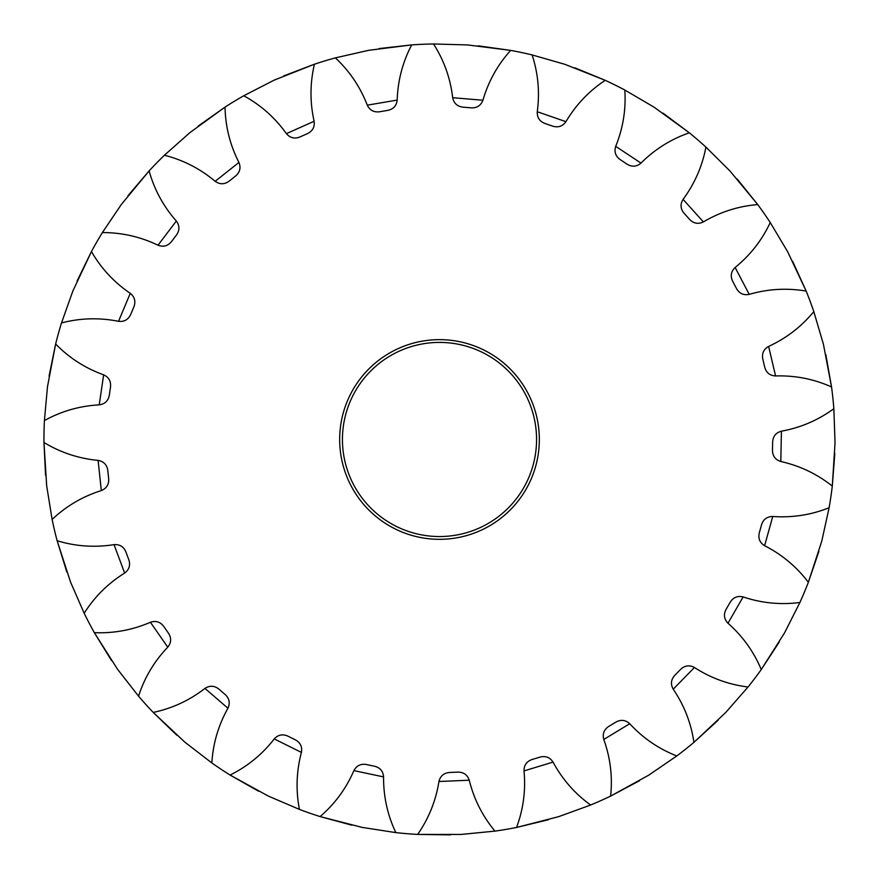 <?xml version="1.0" encoding="UTF-8"?>
<svg xmlns="http://www.w3.org/2000/svg" width="879" height="879" viewBox="0 0 879 879"><rect width="100%" height="100%" fill="white"/><g stroke="black" fill="none" stroke-linecap="round" stroke-linejoin="round"><path stroke-width="1.32" d="M825.842 354.644L831.545 386.947L823.425 344.271L813.811 311.595A395.55 395.55 0 0 0 806.164 291.092L787.683 251.79L770.246 222.53A395.55 395.55 0 0 0 757.742 204.576L730.064 171.097L705.903 147.09A395.55 395.55 0 0 0 689.323 132.806L654.196 107.26L624.815 90.032A395.55 395.55 0 0 0 605.213 80.319L564.823 64.31L532.092 54.916A395.55 395.55 0 0 0 510.677 50.389L478.198 45.829M775.575 375.948C769.872 375.63 766.257 372.696 764.708 367.158L762.807 359.126C761.719 353.479 763.664 349.238 768.62 346.414L775.575 375.948C795.143 375.344 813.8 379.014 831.545 386.947A395.55 395.55 0 0 1 833.852 408.702L835.039 442.741L832.292 486.087A395.55 395.55 0 0 1 829.117 507.743L821.799 541.003L808.361 582.305A395.55 395.55 0 0 1 799.901 602.489L784.54 632.891L761.258 669.556A395.55 395.55 0 0 1 748.04 686.993L725.604 712.616L693.927 742.348A395.55 395.55 0 0 1 676.786 755.951L648.691 775.19L610.619 796.099A395.55 395.55 0 0 1 590.633 805.021L558.626 816.668L516.555 827.458A395.55 395.55 0 0 1 494.976 831.116L461.079 834.446L417.646 834.424A395.55 395.55 0 0 1 395.836 832.611L362.181 827.403L320.11 816.58A395.55 395.55 0 0 1 299.442 809.405L268.139 795.989L230.078 775.047A395.55 395.55 0 0 1 211.85 762.95L184.865 742.173L153.21 712.419A395.55 395.55 0 0 1 138.552 696.168L117.588 669.337L94.328 632.649A395.55 395.55 0 0 1 84.175 613.267L70.54 582.052L57.135 540.739L66.837 572.075M539.332 439.478A99.832 99.832 0 0 1 439.5 539.321A99.832 99.832 0 0 1 339.668 439.478A99.832 99.832 0 0 1 439.5 339.646A99.832 99.832 0 0 1 539.332 439.478M342.436 439.478A97.064 97.064 0 0 0 439.5 536.542A97.064 97.064 0 0 0 536.564 439.478A97.064 97.064 0 0 0 439.5 342.414A97.064 97.064 0 0 0 342.436 439.478M45.565 475.231L43.961 442.467A395.55 395.55 0 0 1 44.4 420.591L47.488 386.672L55.641 344.008A395.55 395.55 0 0 1 61.508 322.923L72.935 290.839L91.449 251.548A395.55 395.55 0 0 1 102.371 232.583L121.423 204.357L149.122 170.889A395.55 395.55 0 0 1 164.417 155.242L189.886 132.641L225.035 107.117A395.55 395.55 0 0 1 243.747 95.767L274.039 80.198L314.429 64.222A395.55 395.55 0 0 1 335.371 57.882L368.587 50.334L411.68 44.906A395.55 395.55 0 0 1 433.545 43.972L467.584 44.928L510.677 50.389C497.657 64.804 488.405 81.417 482.923 100.228C480.868 105.546 476.956 108.084 471.21 107.842L462.98 107.161C457.278 106.447 453.85 103.304 452.685 97.712L482.923 100.228M52.114 519.445L46.675 485.823L43.961 442.467C60.563 452.553 78.616 458.53 98.118 460.398C103.722 461.42 106.952 464.782 107.798 470.474L108.666 478.681C109.04 484.417 106.59 488.383 101.316 490.57C82.637 496.47 66.244 506.095 52.114 519.445A395.55 395.55 0 0 0 57.135 540.739C75.726 546.386 94.69 547.683 114.039 544.639C119.731 544.233 123.697 546.683 125.928 551.99L128.806 559.725C130.597 565.197 129.202 569.636 124.642 573.064L114.039 544.639M574.888 67.815L605.213 80.319C589.007 91.042 575.921 104.832 565.933 121.676C562.615 126.323 558.198 127.807 552.693 126.147L544.892 123.445C539.541 121.335 537.003 117.434 537.267 111.732L565.933 121.676M663.063 113.16L689.323 132.806C670.963 139.168 654.855 149.276 640.989 163.109C636.627 166.779 631.979 167.12 627.057 164.142L620.178 159.582C615.52 156.209 614.025 151.792 615.707 146.343L640.989 163.109M737.184 179.008L757.742 204.576C738.371 206.169 720.264 211.949 703.398 221.904C698.245 224.365 693.663 223.552 689.641 219.442L684.104 213.3C680.434 208.883 680.093 204.236 683.071 199.368L703.398 221.904M792.605 261.228L806.164 291.092C787.013 287.829 768.026 288.916 749.216 294.366C743.612 295.476 739.382 293.542 736.503 288.554L732.668 281.247C730.207 276.039 731.031 271.457 735.13 267.491L749.216 294.366M834.808 453.388L832.292 486.087C817.085 474.001 799.923 465.804 780.816 461.519C775.377 459.794 772.597 456.058 772.476 450.312L772.641 442.049C772.993 436.314 775.915 432.688 781.42 431.182L780.816 461.519M818.931 551.254L808.361 582.305C796.638 566.812 782.057 554.616 764.609 545.705C759.775 542.684 758.006 538.377 759.313 532.773L761.533 524.818C763.302 519.346 767.037 516.566 772.751 516.478L764.609 545.705M779.212 642.109L761.258 669.556C753.753 651.636 742.656 636.187 727.977 623.222C724.043 619.091 723.406 614.476 726.065 609.378L730.196 602.225C733.262 597.357 737.58 595.599 743.129 596.929L727.977 623.222M718.143 720.22L693.927 742.348C691.114 723.12 684.214 705.397 673.226 689.191C670.435 684.214 670.963 679.588 674.819 675.314L680.588 669.402C684.774 665.458 689.389 664.821 694.432 667.502L673.226 689.191M639.571 780.695L610.619 796.099C612.674 776.783 610.4 757.907 603.774 739.47C602.313 733.954 603.983 729.603 608.773 726.417L615.838 722.131C620.871 719.352 625.496 719.89 629.716 723.736L603.774 739.47M548.43 819.733L516.555 827.458C523.346 809.251 525.84 790.397 524.016 770.905C523.972 765.191 526.664 761.39 532.092 759.5L540.003 757.105C545.562 755.665 549.913 757.335 553.045 762.104L524.016 770.905M450.444 834.874L417.646 834.424C428.754 818.481 435.852 800.846 438.94 781.508C440.313 775.97 443.873 772.96 449.598 772.476L457.849 772.125C463.607 772.114 467.397 774.806 469.254 780.211C473.968 799.22 482.549 816.184 494.976 831.116M351.765 825.172L320.11 816.58C334.844 803.911 346.106 788.584 353.896 770.619C356.61 765.598 360.797 763.565 366.466 764.521L374.553 766.235C380.124 767.653 383.134 771.213 383.574 776.904C383.42 796.484 387.507 815.053 395.836 832.611M258.602 791.243L230.078 775.047C247.504 766.433 262.217 754.391 274.237 738.931C278.105 734.734 282.675 733.811 287.927 736.152L295.333 739.821C300.376 742.579 302.409 746.776 301.42 752.391L274.237 738.931M176.811 735.207L153.21 712.419C172.218 708.408 189.468 700.409 204.961 688.422C209.751 685.323 214.399 685.565 218.915 689.136L225.167 694.531C229.364 698.453 230.287 703.024 227.936 708.221L204.961 688.422M111.512 660.579L94.328 632.649C113.743 633.495 132.432 630.034 150.419 622.266C155.836 620.464 160.275 621.86 163.758 626.441L168.471 633.21C171.57 638.066 171.328 642.714 167.757 647.175L150.419 622.266M49.059 376.135L55.641 344.008C69.221 357.907 85.219 368.191 103.634 374.839C108.82 377.234 111.106 381.288 110.512 387.002L109.315 395.176C108.249 400.824 104.887 404.054 99.228 404.856L103.634 374.839M77.077 281.027L91.449 251.548C101.14 268.392 114.083 282.324 130.268 293.344C134.685 296.948 135.904 301.442 133.894 306.837L130.707 314.451C128.268 319.659 124.203 321.956 118.533 321.318L130.268 293.344M127.862 195.874L149.122 170.889C154.319 189.611 163.384 206.334 176.327 221.036C179.712 225.617 179.766 230.276 176.481 235.001L171.493 241.582C167.834 246.021 163.34 247.23 158 245.208C140.343 236.737 121.807 232.528 102.371 232.583M198.236 126.027L225.035 107.117C225.42 126.543 230.045 144.991 238.923 162.45C241.055 167.735 239.956 172.262 235.594 176.02L229.133 181.151C224.486 184.546 219.827 184.59 215.157 181.305L238.923 162.45M283.774 75.88L314.429 64.222C309.968 83.131 309.858 102.151 314.111 121.269C314.869 126.917 312.671 131.026 307.529 133.586L299.981 136.948C294.641 139.08 290.114 137.97 286.411 133.63L314.111 121.269M379.091 48.576L411.68 44.906C402.659 62.112 397.824 80.505 397.187 100.085C396.517 105.744 393.374 109.183 387.738 110.38L379.596 111.765C373.894 112.49 369.795 110.293 367.279 105.161L397.187 100.085M624.815 90.032C626.101 109.414 623.057 128.191 615.707 146.343M532.092 54.916C538.157 73.386 539.882 92.317 537.267 111.732M433.545 43.972C444.005 60.354 450.389 78.264 452.685 97.712M335.371 57.882C349.578 71.144 360.214 86.9 367.279 105.161M243.747 95.767C260.799 105.073 275.028 117.698 286.411 133.63M164.417 155.242C183.25 160.022 200.17 168.713 215.157 181.305M61.508 322.923C80.319 318.033 99.327 317.506 118.533 321.318M44.4 420.591C61.398 411.174 79.681 405.933 99.228 404.856M84.175 613.267C94.536 596.83 108.018 583.425 124.642 573.064M138.552 696.168C144.497 677.676 154.232 661.338 167.757 647.175M211.85 762.95C213.004 743.557 218.377 725.307 227.936 708.221M299.442 809.405C295.74 790.331 296.399 771.322 301.42 752.391M590.633 805.021C574.877 793.649 562.351 779.343 553.045 762.104M676.786 755.951C658.701 748.853 643.01 738.118 629.716 723.736M748.04 686.993C728.757 684.62 710.88 678.116 694.432 667.502M799.901 602.489C780.629 604.983 761.708 603.137 743.129 596.929M829.117 507.743C811.075 514.951 792.276 517.863 772.751 516.478M833.852 408.702C818.162 420.173 800.692 427.666 781.42 431.182M813.811 311.595C801.472 326.614 786.408 338.217 768.62 346.414M770.246 222.53C762.027 240.143 750.325 255.119 735.13 267.491M705.903 147.09C702.321 166.186 694.707 183.612 683.071 199.368M158 245.219L176.327 221.036M101.316 490.559L98.118 460.398M383.574 776.893L353.896 770.619M469.243 780.2L438.94 781.508"/></g></svg>
